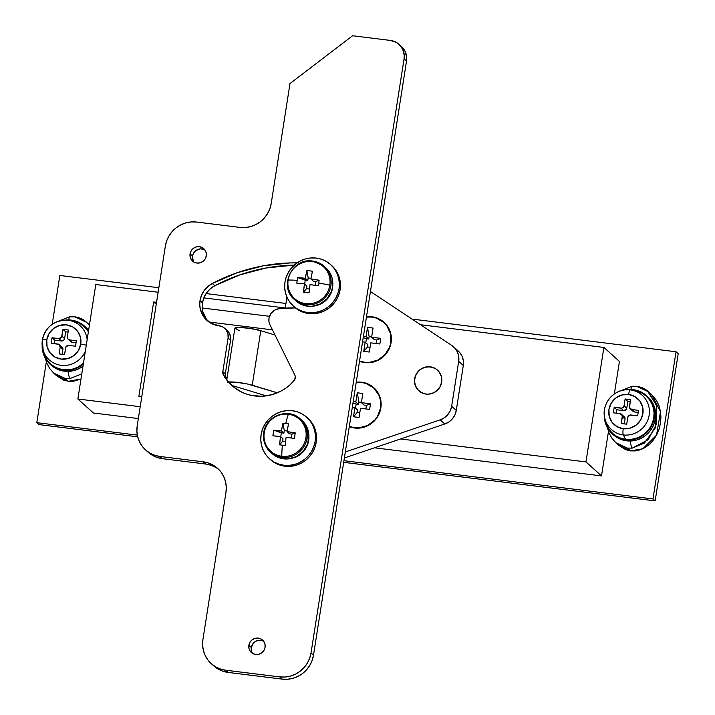 <?xml version="1.0" encoding="UTF-8"?>
<svg xmlns="http://www.w3.org/2000/svg" width="715" height="715" viewBox="0 0 715 715"><rect width="100%" height="100%" fill="white"/><g stroke="black" fill="none" stroke-linecap="round" stroke-linejoin="round"><path stroke-width="1.07" d="M426.015 394.072A13.943 13.469 132 0 1 418.82 390.81A13.943 13.469 132 0 1 415.853 374.857A13.943 13.469 132 0 1 430.278 366.813A13.943 13.469 132 0 1 437.473 370.084A13.943 13.469 132 0 1 440.449 386.029A13.943 13.469 132 0 1 426.015 394.072L428.687 394.135L433.88 392.705L438.197 389.407L439.814 387.208L441.664 382.114L441.45 376.778L439.216 371.988L435.292 368.493L432.879 367.403L427.606 366.75L422.413 368.18L420.098 369.619L418.096 371.478L415.308 376.144L414.477 381.461L415.728 386.627L418.865 390.846L421.001 392.392L426.015 394.072L428.687 394.135L433.88 392.705L436.195 391.266L439.814 387.208L441.664 382.114A13.943 13.469 132 0 1 432.611 393.259A13.943 13.469 132 0 1 418.82 390.81A13.943 13.469 132 0 1 414.637 378.771L414.843 384.116L417.086 388.897L421.001 392.392L426.015 394.072M141.785 396.637L138.898 396.28L141.785 396.637M156.245 304.286L153.662 301.971L156.549 302.329L153.662 301.971L138.898 396.28L153.662 301.971L156.245 304.286M202.265 307.986L269.492 316.307L202.265 307.986M77.855 398.997L95.783 284.525L158.131 292.238L95.783 284.525L77.855 398.997L140.203 406.719L77.855 398.997L93.415 413.002L138.353 418.561L93.415 413.002L77.855 398.997M203.829 297.896L285.214 307.977L203.829 297.896M420.536 324.735L603.88 347.436L585.96 461.917L400.579 438.956L585.96 461.917L601.512 475.913L608.474 431.467L601.512 475.913L374.463 447.796L601.512 475.913L585.96 461.917L603.88 347.436L619.44 361.433L614.355 393.911L619.44 361.433L603.88 347.436L420.536 324.735M59.845 275.472L158.837 287.734L59.845 275.472L52.204 324.306L59.845 275.472M206.09 293.579L285.92 303.464L206.09 293.579M412.01 319.078L676.05 351.771L653.001 498.963L343.951 460.692L653.001 498.963L676.05 351.771L412.01 319.078M137.325 435.104L36.805 422.663L46.323 361.862L36.805 422.663L38.95 424.594L36.805 422.663L137.325 435.104M678.195 353.702L676.05 351.771L678.195 353.702L655.154 500.893L653.001 498.963L655.154 500.893L343.692 462.328L655.154 500.893L678.195 353.702M137.7 436.82L38.95 424.594L137.7 436.82M208.95 322L272.46 329.865L208.95 322M227.504 382.141L235.744 382.194L247.336 383.982L277.331 392.821L252.243 385.224L260.778 330.714L275.016 335.022L260.778 330.714A15.337 2.216 -171.1 0 0 244.405 327.693A15.337 2.216 -171.1 0 0 234.86 328.274L226.753 380.049M231.964 385.465L266.293 395.869L231.964 385.465L228.72 381.613M239.248 330.571L234.86 328.31L239.346 327.416L250.08 328.408L260.778 330.714L252.243 385.224A15.337 2.216 8.9 0 0 228.38 382.016M390.837 342.485A23.139 22.353 132 0 1 359.565 360.995L364.865 362.326L369.306 362.433L377.922 360.056L385.09 354.586L389.72 346.838L390.837 342.485L390.488 333.61L386.77 325.674L383.812 322.438L376.26 318.059L371.952 317.085L366.438 317.076A23.139 22.353 132 0 1 383.884 322.501A23.139 22.353 132 0 1 390.837 342.485M380.594 407.899A23.139 22.353 132 0 1 349.322 426.408L354.622 427.74L359.064 427.847L367.68 425.47L374.848 420L377.529 416.344L380.594 407.899L380.246 399.033L378.78 394.859L373.57 387.852L366.017 383.472L361.71 382.498L356.195 382.498A23.139 22.353 132 0 1 373.641 387.914A23.139 22.353 132 0 1 380.594 407.899M456.456 349.635L459.817 352.638L462.185 356.49L463.383 360.887L463.302 365.49L456.268 410.401L454.937 414.834L452.434 418.776L448.975 421.904L444.819 423.986L344.371 457.984L444.819 423.986A16.731 16.159 -48 0 0 456.268 410.401L451.657 406.245A16.731 16.159 132 0 1 440.199 419.83L444.819 423.986L440.199 419.83L345.318 451.952L440.199 419.83L444.364 417.757L447.822 414.629L450.316 410.687L451.657 406.245L458.69 361.334L463.302 365.49L456.268 410.401L451.657 406.245L458.69 361.334L463.302 365.49A16.731 16.159 -48 0 0 458.279 351.047L453.668 346.891A16.731 16.159 132 0 1 458.69 361.334L458.771 356.74L457.573 352.343L455.205 348.491L451.844 345.479A16.731 16.159 132 0 1 453.668 346.891M286.912 297.127L285.178 308.174L286.912 297.127M451.844 345.479L370.442 291.532L451.844 345.479M441.664 382.114L441.45 376.778L439.216 371.988L435.292 368.493L430.278 366.813L424.951 367.215L420.098 369.619L416.479 373.686L414.637 378.771A13.943 13.469 132 0 1 423.691 367.626A13.943 13.469 132 0 1 437.473 370.084A13.943 13.469 132 0 1 441.664 382.114M262.271 640.694L259.107 640.3L255.997 641.158L253.405 643.143L251.331 647.513L248.865 645.296A8.365 8.079 132 0 1 262.566 640.077A8.365 8.079 132 0 1 265.077 647.298L264.952 644.099L263.612 641.221L261.252 639.13L258.249 638.12L255.049 638.361L252.145 639.809L249.964 642.24L248.865 645.296L248.99 648.496L250.33 651.365L252.681 653.465L255.684 654.475L258.893 654.234L261.797 652.786L263.969 650.355L265.077 647.298A8.365 8.079 132 0 1 251.376 652.518A8.365 8.079 132 0 1 248.865 645.296L251.331 647.513A8.365 8.079 -48 0 0 252.726 653.492M203.471 249.267L200.307 248.874L195.803 250.599L193.631 253.039L192.523 256.086L190.056 253.87A8.365 8.079 132 0 1 203.766 248.65A8.365 8.079 132 0 1 206.278 255.872L206.143 252.672L204.803 249.803L202.452 247.703L199.449 246.693L196.25 246.934L193.336 248.382L191.164 250.813L190.056 253.87L190.19 257.069L191.531 259.947L193.881 262.039L196.884 263.048L200.084 262.807L202.997 261.368L205.169 258.928L206.278 255.872A8.365 8.079 132 0 1 192.567 261.091A8.365 8.079 132 0 1 190.056 253.87L192.523 256.086A8.365 8.079 -48 0 0 193.926 262.065M224.76 328.364A11.154 10.77 132 0 0 218.897 325.745A22.862 22.085 132 0 1 206.885 320.365A22.862 22.085 132 0 1 200.012 300.622L202.479 302.838L203.954 297.61L206.599 292.828L210.29 288.788L214.804 285.705A179 172.905 -48 0 1 294.24 265.104L265.837 268.018L239.713 274.926L214.804 285.705L212.337 283.48A179 172.905 132 0 1 297.118 262.852L290.093 262.932L263.37 265.801L237.246 272.701L212.337 283.48L207.824 286.563L204.133 290.612L201.487 295.384L200.012 300.622A22.862 22.085 132 0 1 212.337 283.48L214.804 285.705A22.862 22.085 -48 0 0 202.479 302.838L200.012 300.622L199.762 305.064L200.379 309.434L204.097 317.317L210.603 323.046L222.937 327.059L226.119 329.847L227.933 333.699L228.103 337.998L222.839 371.612L223.473 375.125L229.524 383.276L233.242 386.735L241.804 392.178L246.532 394.081L251.466 395.413L261.69 396.271L271.915 394.698L281.576 390.783L286.018 388.013L290.129 384.742L294.768 379.638L295.232 376.412L294.741 374.866L269.966 324.816A11.154 10.77 132 0 1 268.983 318.318L271.128 313.25L275.4 309.756L278.921 308.746L295.438 307.888A133.276 128.736 132 0 0 278.921 308.746A11.154 10.77 132 0 0 268.983 318.318L268.974 321.661L269.966 324.816L294.741 374.866A5.577 5.389 132 0 1 293.847 381.024A44.616 43.088 132 0 1 231.83 385.519A44.616 43.088 132 0 1 223.473 375.125A5.577 5.389 132 0 1 222.839 371.612L225.305 373.829L225.323 375.652L226.923 378.986A44.616 43.088 -48 0 1 225.94 377.35L223.473 375.125L225.94 377.35A5.577 5.389 -48 0 1 225.305 373.829L230.57 340.215L225.305 373.829L222.839 371.612L228.103 337.998L230.57 340.215A11.154 10.77 -48 0 0 227.227 330.589L224.76 328.364A11.154 10.77 132 0 1 228.103 337.998L230.57 340.215L230.695 338.052L229.685 333.896L227.138 330.509M401.464 46.529L405.226 51.596L406.728 57.79L406.54 61.016L313.492 655.208L311.025 652.992A27.885 26.929 132 0 1 279.726 676.899L282.193 679.125L228.139 672.431L225.672 670.205L279.726 676.899L282.193 679.125A27.885 26.929 -48 0 0 313.492 655.208L311.025 652.992L404.073 58.8L311.025 652.992L309.667 658.247L307.334 663.163L304.098 667.569L300.086 671.287L295.465 674.165L290.397 676.104L285.079 677.034L279.726 676.899L225.672 670.205L220.479 669.034L215.653 666.854L211.381 663.752L207.815 659.856L205.098 655.315L203.337 650.293L202.604 644.984L202.917 639.603L225.967 492.421L226.28 487.04L225.538 481.731L223.777 476.708L221.069 472.168L217.503 468.271L213.222 465.17L208.396 462.989L203.203 461.819L159.963 456.465L154.771 455.285L149.944 453.104L145.672 450.012L142.106 446.115L139.389 441.566L137.629 436.543L136.896 431.243L137.209 425.854L165.38 245.969L166.729 240.714L169.071 235.789L172.306 231.383L176.31 227.674L180.94 224.787L186.007 222.848L191.316 221.927L196.67 222.052L239.909 227.406L245.272 227.54L250.581 226.619L255.648 224.671L260.278 221.793L264.282 218.075L267.517 213.678L269.859 208.753L271.208 203.498L289.986 83.575L352.575 35.75L390.417 40.433L396.423 42.444L398.997 44.303L402.76 49.371L404.261 55.564L404.073 58.8L406.54 61.016L313.492 655.208L312.133 660.463L309.801 665.388L306.565 669.794L302.552 673.503L297.932 676.39L292.864 678.329L287.546 679.25L282.193 679.125L228.139 672.431L222.955 671.251L218.12 669.07L213.749 665.888A27.885 26.929 -48 0 0 228.139 672.431L225.672 670.205A27.885 26.929 132 0 1 211.291 663.672A27.885 26.929 132 0 1 202.917 639.603L225.967 492.421A27.885 26.929 132 0 0 217.592 468.343A27.885 26.929 132 0 0 203.203 461.819L205.67 464.035L162.43 458.681L157.237 457.502L152.411 455.33L148.041 452.139A27.885 26.929 -48 0 0 162.43 458.681L159.963 456.465A27.885 26.929 132 0 1 145.583 449.932A27.885 26.929 132 0 1 137.209 425.854L165.38 245.969A27.885 26.929 132 0 1 196.67 222.052L239.909 227.406A27.885 26.929 132 0 0 271.208 203.498L289.986 83.575L352.575 35.75L390.417 40.433A16.731 16.159 132 0 1 399.042 44.357A16.731 16.159 132 0 1 404.073 58.8L406.54 61.016A16.731 16.159 -48 0 0 401.508 46.573L399.042 44.357M215.689 467.396L210.862 465.215L205.67 464.035L162.43 458.681L159.963 456.465L203.203 461.819L205.67 464.035A27.885 26.929 -48 0 1 218.79 469.496M263.683 641.319A8.365 8.079 -48 0 0 251.331 647.513L251.457 650.722M208.163 321.419A22.862 22.085 -48 0 1 202.479 302.838L202.846 311.66L206.564 319.534M204.874 249.901A8.365 8.079 -48 0 0 192.523 256.086L193.184 260.805M228.988 381.971A44.616 43.088 -48 0 0 233.09 386.601M356.24 382.212A23.425 22.621 132 0 1 373.829 387.709A23.425 22.621 132 0 1 380.863 407.934L381.131 403.412L379.03 394.734L376.751 390.917L373.757 387.646L370.164 385.045L366.107 383.213L361.745 382.221L356.24 382.212M349.278 426.685L354.577 428.017L359.073 428.124L367.796 425.72L375.044 420.179L377.761 416.479L380.863 407.934A23.425 22.621 132 0 1 349.278 426.685M353.505 416.765L354.935 407.586L352.316 407.255L354.935 407.586L353.505 416.765L357.259 412.367L357.634 410.008L354.935 407.586L357.634 410.008L357.259 412.367L359.815 412.689L357.259 412.367L353.505 416.765L359.064 417.453L353.505 416.765M353.201 401.642L355.82 401.964L357.259 392.785L362.827 393.473L361.388 402.661L370.495 403.787L369.61 409.4L360.503 408.274L359.064 417.453L360.503 408.274L369.61 409.4L370.495 403.787L361.388 402.661L362.827 393.473L357.259 392.785L355.82 401.964L358.51 404.395L358.885 402.027L357.259 392.785L358.885 402.027L358.51 404.395L356.168 404.1L355.534 408.122L356.168 404.1L358.51 404.395L355.82 401.964L353.201 401.642M364.078 405.083L361.388 402.661L364.078 405.083L366.42 405.369L364.078 405.083M365.866 408.935L366.42 405.369L370.495 403.787L366.42 405.369L365.866 408.935M361.433 402.339L358.885 402.027L361.433 402.339M352.987 403.001L356.168 404.1L352.987 403.001M391.105 342.512A23.425 22.621 132 0 1 359.52 361.272L364.82 362.603L369.315 362.711L378.038 360.306L381.926 357.884L388.013 351.065L391.105 342.512L390.756 333.539L386.994 325.504L384 322.233L380.407 319.623L376.349 317.8L371.988 316.808L366.482 316.799A23.425 22.621 132 0 1 384.071 322.295A23.425 22.621 132 0 1 391.105 342.512M373.069 328.06L371.63 337.239L380.738 338.365L379.862 343.987L370.754 342.86L369.315 352.039L363.747 351.351L365.186 342.163L362.559 341.842L365.186 342.163L363.747 351.351L367.51 346.954L367.876 344.594L365.186 342.163L367.876 344.594L367.51 346.954L370.057 347.267L367.51 346.954L363.747 351.351L369.315 352.039L370.754 342.86L379.862 343.987L380.738 338.365L371.63 337.239L373.069 328.06L367.501 327.363L373.069 328.06M363.443 336.229L366.062 336.55L367.501 327.363L366.062 336.55L368.752 338.973L369.128 336.613L367.501 327.363L369.128 336.613L368.752 338.973L366.411 338.687L365.785 342.708L366.411 338.687L368.752 338.973L366.062 336.55L363.443 336.229M374.32 339.661L371.63 337.239L374.32 339.661L376.662 339.956L374.32 339.661M371.675 336.926L369.128 336.613L371.675 336.926M376.108 343.522L376.662 339.956L380.738 338.365L376.662 339.956L376.108 343.522M363.229 337.587L366.411 338.687L363.229 337.587M308.916 437.24L307.897 443.765L304.054 450.834L297.914 456.054L294.24 457.707A21.191 20.467 -48 0 0 308.916 437.249M291.059 458.538L291.059 458.538A21.191 20.467 -48 0 1 289.566 458.744L291.059 458.538M263.772 432.852L263.728 432.781C262.736 440.431 264.979 446.875 270.467 452.112L272.129 453.605A22.308 21.548 -48 0 0 294.187 457.537A22.308 21.548 -48 0 0 308.666 439.698L307.012 438.206A22.308 21.548 132 0 1 292.524 456.045A22.308 21.548 132 0 1 270.467 452.112A22.308 21.548 132 0 1 263.772 432.852A22.308 21.548 -48 0 0 272.37 453.632A22.308 21.548 -48 0 0 307.012 438.206L305.904 437.83A21.486 20.753 132 0 1 281.79 456.259A21.486 20.753 132 0 1 264.246 432.673L263.772 432.852A22.308 21.548 132 0 1 263.79 432.727M282.354 445.204A36.251 7.776 97.1 0 0 281.79 456.259A21.486 20.753 -48 0 0 305.904 437.83A21.486 20.753 -48 0 0 288.368 414.244A36.251 7.776 97.1 0 0 285.759 423.468A35.839 20.083 15.6 0 1 288.556 423.879L286.992 431.61L295.241 432.87L294.839 435.667L294.366 438.483L286.107 437.223L285.169 445.517A35.839 10.805 -176.9 0 1 282.354 445.204A35.839 10.805 -176.9 0 1 279.601 444.828L280.539 436.534L272.907 435.828L273.282 432.995L273.791 430.216L281.424 430.922L282.988 423.191A35.839 20.083 15.6 0 1 285.759 423.468A36.251 7.776 -82.9 0 1 288.368 414.244A21.486 20.753 -48 0 0 264.246 432.673A21.486 20.753 -48 0 0 281.79 456.259A36.251 7.776 -82.9 0 1 282.354 445.204A35.839 10.805 -176.9 0 1 279.601 444.828L282.613 441.307L283.006 438.751L280.539 436.534A36.134 7.749 97.1 0 0 279.601 444.828L282.613 441.307L285.553 441.673L282.613 441.307L283.006 438.751L280.539 436.534A36.134 5.228 8.9 0 0 272.907 435.828A35.839 22.326 -87.8 0 1 273.791 430.216L281.353 432.825L280.745 436.713L281.353 432.825L283.891 433.138L284.284 430.582L282.988 423.191A36.134 7.749 97.1 0 0 281.424 430.922L283.891 433.138L273.791 430.216A36.134 5.228 -171.1 0 1 281.424 430.922L283.891 433.138L284.284 430.582L282.988 423.191A35.839 20.083 15.6 0 1 285.759 423.468A35.839 20.083 15.6 0 1 288.556 423.879A36.134 7.749 -82.9 0 0 286.992 431.61L289.459 433.826L286.992 431.61A36.134 5.228 -171.1 0 1 295.241 432.87A35.839 8.562 101 0 1 294.366 438.483A36.134 5.228 8.9 0 0 286.107 437.223A36.134 7.749 -82.9 0 0 285.169 445.517A35.839 10.805 -176.9 0 1 282.354 445.204M272.201 453.668L279.485 457.886L287.913 458.932L296.225 456.644L303.124 451.362L307.584 443.899L308.916 435.399L306.923 427.132L301.9 420.384M300.309 418.954A22.308 21.548 132 0 1 307.012 438.206L308.666 439.698A22.308 21.548 -48 0 0 301.971 420.447L300.309 418.954C288.476 407.184 265.515 415.96 263.728 432.781L264.246 432.673A21.486 20.753 132 0 1 288.368 414.244A21.486 20.753 132 0 1 305.904 437.83L307.012 438.206A22.308 21.548 -48 0 0 298.405 417.426M287.108 430.931L284.284 430.582L287.108 430.931M291.38 438L291.988 434.139L289.459 433.826L291.988 434.139L295.241 432.87L291.988 434.139L291.38 438M292.256 297.27A22.308 21.548 -48 0 0 305.877 304.697L305.689 303.625A21.486 20.753 132 0 1 288.154 280.039A21.486 20.753 132 0 1 312.267 261.61L312.705 261.091A22.308 21.548 132 0 1 324.217 266.311A22.308 21.548 132 0 1 328.971 291.827A22.308 21.548 132 0 1 305.877 304.697A22.308 21.548 132 0 1 294.374 299.478C278.287 286.626 292.337 257.302 312.643 261.064L312.267 261.61A21.486 20.753 -48 0 0 288.154 280.039A21.486 20.753 -48 0 0 305.689 303.625A21.486 20.753 -48 0 0 329.812 285.196A36.251 5.246 -171.1 0 0 318.738 283.033A35.839 8.562 101 0 1 318.264 285.848L310.015 284.588L309.068 292.873L306.261 292.569L303.5 292.185L304.447 283.9L296.814 283.194A35.839 22.326 -87.8 0 1 297.181 280.36A36.251 5.246 -171.1 0 0 288.154 280.039A36.251 5.246 8.9 0 1 297.181 280.36A35.839 22.326 -87.8 0 1 297.69 277.581L305.323 278.278L306.887 270.547L309.667 270.824L312.455 271.244L310.891 278.966L319.149 280.235A35.839 8.562 101 0 1 318.738 283.033A36.251 5.246 8.9 0 1 329.812 285.196A21.486 20.753 -48 0 0 312.267 261.61A21.486 20.753 132 0 1 329.812 285.196A21.486 20.753 132 0 1 305.689 303.625L305.877 304.697L307.539 306.19L305.877 304.697A22.308 21.548 -48 0 0 328.239 293.23A22.308 21.548 -48 0 0 326.335 268.527A22.308 21.548 -48 0 0 312.705 261.091L324.217 266.311L325.87 267.803A22.308 21.548 -48 0 1 330.625 293.32A22.308 21.548 -48 0 1 307.539 306.19L311.82 306.297L320.123 304L327.032 298.727L331.492 291.264L332.573 287.064L332.234 278.519L330.822 274.497L325.799 267.741M296.028 300.97A22.308 21.548 -48 0 0 307.539 306.19L299.522 303.509L294.374 299.478M296.814 283.194A36.134 5.228 8.9 0 1 304.447 283.9L306.914 286.116L306.512 288.672L309.452 289.03L306.512 288.672L306.914 286.116L304.447 283.9A36.134 7.749 97.1 0 0 303.5 292.185L306.512 288.672L303.5 292.185A35.839 10.805 -176.9 0 0 309.068 292.873A36.134 7.749 -82.9 0 1 310.015 284.588A36.134 5.228 8.9 0 1 318.264 285.848A35.839 8.562 101 0 0 318.738 283.033A35.839 8.562 101 0 0 319.149 280.235A36.134 5.228 -171.1 0 0 310.891 278.966L313.358 281.192L315.887 281.504L319.149 280.235L315.887 281.504L313.358 281.192L310.891 278.966A36.134 7.749 -82.9 0 1 312.455 271.244A35.839 20.083 15.6 0 0 306.887 270.547A36.134 7.749 97.1 0 0 305.323 278.278A36.134 5.228 -171.1 0 0 297.69 277.581L307.79 280.503L305.323 278.278L307.79 280.503L305.26 280.191L304.653 284.078L305.26 280.191L297.69 277.581A35.839 22.326 -87.8 0 0 297.181 280.36A35.839 22.326 -87.8 0 0 296.814 283.194M315.288 285.356L315.887 281.504L315.288 285.356M311.007 278.296L308.192 277.947L307.79 280.503L308.192 277.947L306.887 270.547L308.192 277.947L311.007 278.296M313.474 306.109A21.191 20.467 -48 0 0 332.815 284.615L331.832 291.005L328.042 298.101L321.92 303.348L318.264 305.037L313.465 306.109M86.274 345.256A5.577 0.804 -171.1 0 0 80.741 344.085A17.509 16.91 132 0 1 61.088 359.1A17.509 16.91 132 0 1 46.788 339.884A5.577 0.804 -171.1 0 0 42.355 339.983A5.577 0.804 8.9 0 1 46.788 339.884A17.509 16.91 132 0 1 66.441 324.869A17.509 16.91 132 0 1 80.741 344.085A5.577 0.804 8.9 0 1 85.737 345.086M85.335 351.28A23.023 22.236 132 0 1 62.446 365.437A23.023 22.236 132 0 1 42.623 348.509A23.023 22.236 132 0 1 42.364 340.045A23.023 22.236 132 0 1 68.032 320.275A23.023 22.236 132 0 1 87.15 339.67A23.023 22.236 -48 0 0 68.068 320.284M88.401 331.697A25.096 24.239 -48 0 0 70.964 320.615L75.817 321.696L80.16 323.663L84.013 326.451L88.401 331.697M88.597 330.401A25.651 24.775 -48 0 0 85.541 327.068L84.468 326.103A25.651 24.775 132 0 1 88.526 330.857L84.388 326.031L80.446 323.18L76.005 321.178L71.232 320.097L64.77 320.141A25.651 24.775 132 0 1 84.468 326.103M85.46 326.996L88.74 330.58M83.181 366.044L78.927 368.699L74.262 370.486L69.382 371.335L64.448 371.21L59.676 370.129L55.234 368.127L51.212 365.195A25.651 24.775 -48 0 0 82.994 366.187M83.324 364.096A25.651 24.775 132 0 1 50.148 364.239A25.651 24.775 132 0 1 42.14 345.282L42.829 351.923L44.446 356.544L46.949 360.726L50.229 364.31L54.161 367.161L58.603 369.163L63.376 370.245L68.309 370.37L73.189 369.521L77.855 367.733L83.324 364.096M70.964 320.615L68.032 320.275C54.295 320.025 45.733 326.594 42.355 339.983L43.275 351.387A25.096 24.239 -48 0 0 83.458 363.256L77.622 367.242L73.064 368.985L68.283 369.816L63.465 369.7L58.791 368.645L54.447 366.679L50.595 363.899L47.387 360.387L44.947 356.293L43.365 351.78M42.364 340.045A23.023 22.236 -48 0 0 43.418 351.226A23.023 22.236 -48 0 0 62.84 365.454A23.023 22.236 -48 0 0 84.406 353.165M80.741 344.085L80.473 337.373L77.667 331.367L72.733 326.978L66.441 324.869L59.747 325.37L53.661 328.399L49.112 333.494L46.788 339.884L47.056 346.596L49.871 352.602L54.796 357L61.088 359.1L67.782 358.608L73.868 355.578L78.418 350.475L80.741 344.085M59.372 344.693A2.789 2.69 132 0 0 57.933 344.04L51.176 343.209L52.034 337.757L58.791 338.588L61.472 341.001A2.789 2.69 -48 0 0 64.6 338.615L61.919 336.202L62.983 329.383L65.664 331.796L68.068 332.1L65.664 331.796L62.983 329.383L68.39 330.053L67.317 336.872L67.809 338.892L69.596 339.929L76.353 340.769L75.504 346.221L68.747 345.381L65.986 346.757L64.547 354.586L59.139 353.916L60.212 347.106L58.934 344.38L51.176 343.209L52.034 337.757L58.791 338.588L61.544 337.221L62.983 329.383L68.39 330.053L67.317 336.872A2.789 2.69 132 0 0 69.596 339.929L76.353 340.769L75.504 346.221L68.747 345.381A2.789 2.69 132 0 0 65.61 347.776L64.547 354.586L59.139 353.916L60.212 347.106L62.893 349.519L62.142 354.291L62.893 349.519A2.789 2.69 -48 0 0 62.053 347.106L59.372 344.693A2.789 2.69 132 0 1 60.212 347.106L62.893 349.519L62.402 347.49L60.614 346.453M68.157 339.276L70.839 341.69A2.789 2.69 -48 0 0 72.278 342.342L69.596 339.929L72.278 342.342L70.49 341.305M76.031 342.807L72.278 342.342L76.031 342.807M52.034 337.757L54.715 340.17L54.179 343.575L54.715 340.17L52.034 337.757M61.472 341.001L54.715 340.17L61.472 341.001L58.791 338.588A2.789 2.69 132 0 0 61.919 336.202L64.6 338.615L63.501 340.438L61.472 341.001M65.664 331.796L64.6 338.615L65.664 331.796M633.097 390.22L630.353 389.907A5.577 1.198 97.1 0 0 628.601 394.474A17.509 16.91 132 0 1 642.892 413.69A17.509 16.91 132 0 1 623.239 428.714A17.509 16.91 132 0 1 608.939 409.489A17.509 16.91 132 0 1 628.601 394.474A5.577 1.198 -82.9 0 1 630.353 389.907L633.302 390.247A25.096 24.239 -48 0 0 633.115 390.229L630.183 389.89A23.023 22.236 132 0 1 630.353 389.907A23.023 22.236 132 0 1 649.149 415.174A23.023 22.236 132 0 1 623.301 434.917A5.577 1.198 -82.9 0 1 623.239 428.714A5.577 1.198 97.1 0 0 623.301 434.917A23.023 22.236 132 0 1 604.774 418.114A23.023 22.236 132 0 1 630.183 389.89C615.141 387.521 600.85 403.332 604.774 418.114L605.426 420.992A25.096 24.239 -48 0 0 625.616 439.314L623.301 434.917L625.616 439.314L620.942 438.25L616.598 436.293L612.746 433.505L609.538 429.992L607.098 425.899L605.516 421.385M604.461 416.407A23.023 22.236 -48 0 0 623.301 434.917A23.023 22.236 -48 0 0 649.149 415.174A23.023 22.236 -48 0 0 630.353 389.907M647.611 396.602L650.891 400.185L653.385 404.368L655.003 408.989L655.682 413.869L655.396 418.82L654.154 423.655L652 428.187L649.023 432.235L645.332 435.65L641.078 438.304L636.413 440.091L631.533 440.941L626.599 440.824L625.527 439.85A25.651 24.775 132 0 1 612.299 433.844A25.651 24.775 132 0 1 604.291 414.888L604.979 421.528L606.597 426.149L609.1 430.332L612.38 433.916L616.312 436.767L620.754 438.769L625.527 439.85L626.599 440.824L621.827 439.734L617.385 437.732L613.363 434.8A25.651 24.775 -48 0 0 626.599 440.824A25.651 24.775 -48 0 0 653.161 426.024A25.651 24.775 -48 0 0 647.692 396.673L646.619 395.708A25.651 24.775 132 0 1 652.089 425.059A25.651 24.775 132 0 1 625.527 439.85L630.46 439.975L635.34 439.126L640.005 437.339L644.26 434.684L647.951 431.27L650.927 427.221L653.081 422.69L654.323 417.855L654.609 412.904L653.93 408.024L652.312 403.403L649.819 399.22L646.539 395.636L642.597 392.785L638.155 390.783L633.383 389.702A25.651 24.775 132 0 1 646.619 395.708M626.921 389.747A25.651 24.775 132 0 1 633.383 389.702L626.921 389.747M633.302 390.247L637.968 391.311L642.311 393.268L646.163 396.056L649.372 399.56L651.812 403.653L653.403 408.176L654.064 412.948L653.778 417.792L652.563 422.52L650.462 426.944L647.549 430.913L643.938 434.255L639.773 436.847L635.215 438.599L630.433 439.43L625.616 439.314A25.096 24.239 -48 0 0 653.778 417.792A25.096 24.239 -48 0 0 633.302 390.247M628.601 394.474L621.898 394.975L615.812 398.005L611.262 403.099L608.939 409.489L609.207 416.202L612.022 422.207L616.947 426.605L623.239 428.714L629.933 428.214L636.019 425.184L640.569 420.08L642.892 413.69L642.624 406.987L639.818 400.972L634.884 396.584L628.601 394.474M621.523 414.298A2.789 2.69 132 0 0 620.084 413.645L613.327 412.814L614.185 407.362L622.005 408.122L624.07 405.807L625.133 398.988L630.541 399.658L629.513 407.541L631.747 409.534L638.504 410.374L637.655 415.826L629.826 415.066L627.761 417.381L626.698 424.192L621.29 423.521L622.318 415.638L620.084 413.645L613.327 412.814L614.185 407.362L616.866 409.775L616.33 413.181L616.866 409.775L614.185 407.362L620.942 408.194L623.623 410.616L616.866 409.775L623.623 410.616A2.789 2.69 -48 0 0 626.751 408.22L624.07 405.807A2.789 2.69 132 0 1 620.942 408.194L623.623 410.616L626.376 409.239L626.751 408.22L624.07 405.807L625.133 398.988L627.815 401.41L626.751 408.22L627.815 401.41L625.133 398.988L630.541 399.658L629.468 406.478A2.789 2.69 132 0 0 631.747 409.534L638.504 410.374L637.655 415.826L630.898 414.986A2.789 2.69 132 0 0 627.761 417.381L626.698 424.192L621.29 423.521L622.363 416.711L625.044 419.124L624.293 423.897L625.044 419.124A2.789 2.69 -48 0 0 624.204 416.72L621.523 414.298A2.789 2.69 132 0 1 622.363 416.711L625.044 419.124L624.553 417.095L622.765 416.058M630.219 401.705L627.815 401.41L630.219 401.705M630.308 408.882L632.99 411.295A2.789 2.69 -48 0 0 634.428 411.947L631.747 409.534L634.428 411.947L632.641 410.911M638.182 412.412L634.428 411.947L638.182 412.412M620.343 390.908L631.89 386.323A8.92 1.564 83.8 0 0 631.041 389.523A8.92 1.564 -96.2 0 1 631.872 386.323A8.92 1.564 -96.2 0 1 632.212 386.457L637.065 386.493L648.666 391.874L656.897 406.37L655.548 427.552L644.456 443.077L632.23 448.126A8.92 1.573 -96.1 0 1 630.21 441.003A8.92 1.573 83.9 0 0 632.23 448.126L648.165 439.707L656.727 423.655L656.719 405.646L647.307 390.792M617.125 443.792L627.421 448.091L632.23 448.126L627.421 448.091L630.532 450.888L618.94 445.508L615.83 442.71L627.421 448.091L630.532 450.888L635.528 450.906L640.524 449.735L645.314 447.429L649.721 444.069L653.573 439.788L656.736 434.747L659.069 429.152L660.49 423.2L660.946 417.131L660.428 411.179L658.935 405.566L656.54 400.507L651.678 394.582M631.89 386.323C638.629 385.886 644.215 387.727 648.666 391.874L651.776 394.671L660.499 411.608L656.549 435.104L642.83 448.779L630.532 450.888L625.723 449.69L618.85 445.427M69.721 316.718A8.92 1.564 83.8 0 0 68.89 319.918A8.92 1.564 -96.2 0 1 69.721 316.718A8.92 1.564 -96.2 0 1 70.061 316.852L74.914 316.879L86.515 322.259L89.393 325.352M54.975 374.186L65.271 378.485L70.079 378.521A8.92 1.573 -96.1 0 1 68.059 371.398A8.92 1.573 83.9 0 0 70.079 378.521L81.796 373.847M56.7 375.822L63.572 380.085L68.381 381.283L73.377 381.301L80.983 379.022L68.381 381.283L65.271 378.485L68.381 381.283L56.789 375.902L53.679 373.096L65.271 378.485L70.079 378.521M289.459 465.358A27.885 26.929 132 0 1 269.466 458.717A27.885 26.929 132 0 1 262.423 429.447A27.885 26.929 132 0 1 286.786 410.625L292.14 410.705L297.342 411.831L302.195 413.967L306.503 417.024L310.104 420.885L312.857 425.407L314.663 430.412L315.449 435.703L315.181 441.084L313.876 446.348L311.588 451.29L308.388 455.723L304.411 459.477L299.808 462.399L294.759 464.384L289.459 465.358L284.096 465.277L278.895 464.142L274.051 462.015L269.743 458.959L266.141 455.089L263.379 450.575L261.574 445.57L260.787 440.27L261.055 434.89L262.36 429.626L264.657 424.683L267.848 420.25L271.825 416.505L276.428 413.583L281.478 411.59L286.786 410.625A27.885 26.929 132 0 1 306.771 417.265A27.885 26.929 132 0 1 313.814 446.526A27.885 26.929 132 0 1 289.459 465.358L290.531 466.323L289.459 465.358M269.466 458.717L270.538 459.682A27.885 26.929 -48 0 0 290.531 466.323A27.885 26.929 -48 0 0 314.886 447.492A27.885 26.929 -48 0 0 307.843 418.23L306.771 417.265M270.511 459.656L275.123 462.98L279.967 465.108L285.169 466.243L290.531 466.323L295.831 465.349L300.881 463.365L305.484 460.442L309.461 456.688L312.661 452.255L314.949 447.313L316.253 442.049L316.522 436.668L315.735 431.377L313.93 426.372L311.177 421.85L307.575 417.989M313.358 312.714A27.885 26.929 132 0 1 293.373 306.074A27.885 26.929 132 0 1 286.322 276.812A27.885 26.929 132 0 1 310.685 257.99L316.048 258.07L321.25 259.196L326.094 261.332L330.401 264.389L334.003 268.25L336.756 272.772L338.57 277.778L339.348 283.069L339.089 288.449L337.784 293.713L335.487 298.656L332.287 303.089L328.319 306.833L323.716 309.765L318.667 311.749L313.358 312.714L308.004 312.634L302.794 311.508L297.949 309.372L293.642 306.315L290.04 302.454L287.287 297.932L285.482 292.927L284.695 287.636L284.954 282.255L286.259 276.991L288.556 272.049L291.756 267.616L295.733 263.871L300.327 260.939L305.385 258.955L310.685 257.99A27.885 26.929 132 0 1 330.679 264.63A27.885 26.929 132 0 1 337.721 293.892A27.885 26.929 132 0 1 313.358 312.714L314.43 313.679L313.358 312.714M293.373 306.074L294.446 307.039A27.885 26.929 -48 0 0 314.43 313.679A27.885 26.929 -48 0 0 338.794 294.857A27.885 26.929 -48 0 0 331.751 265.596L330.679 264.63M294.419 307.021L299.022 310.337L303.866 312.473L309.077 313.599L314.43 313.679L319.739 312.714L324.789 310.73L329.392 307.799L333.36 304.054L336.559 299.621L338.856 294.678L340.161 289.414L340.42 284.034L339.643 278.743L337.838 273.738L335.076 269.215L331.474 265.354M145.583 449.932L148.05 452.148M211.291 663.672L213.758 665.897M51.221 365.204L50.148 364.239M613.372 434.809L612.299 433.844M607.357 427.633L609.001 432.843L611.861 438.152L615.83 442.71M89.625 325.066L86.515 322.259C82.064 318.121 76.478 316.271 69.739 316.718L58.192 321.303M45.206 358.027L46.85 363.238L49.71 368.547L53.679 373.105"/></g></svg>
